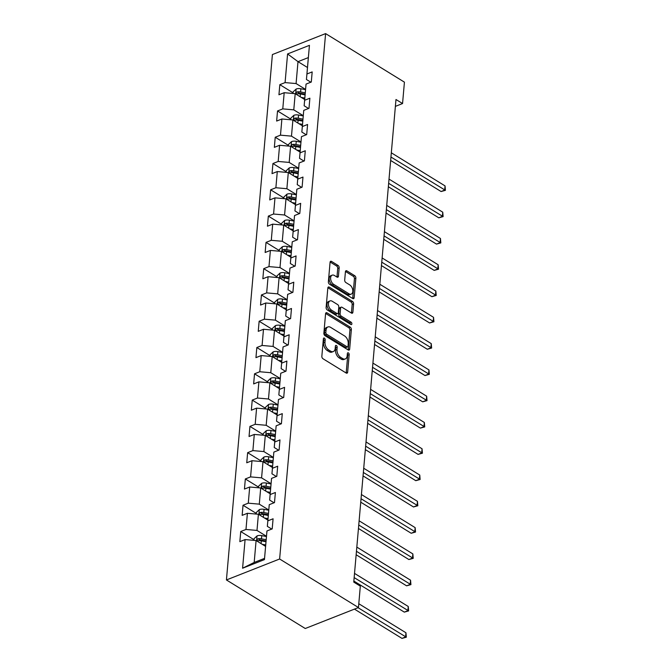 <?xml version="1.0" encoding="UTF-8"?>
<svg xmlns="http://www.w3.org/2000/svg" width="672" height="672" viewBox="0 0 672 672"><rect width="100%" height="100%" fill="white"/><g stroke="black" fill="none" stroke-linecap="round" stroke-linejoin="round"><path stroke-width="1.01" d="M324.391 338.125A1.344 0.823 68.5 0 0 323.795 338.033A1.344 0.823 68.5 0 0 323.392 338.722L321.846 356.294A1.915 1.176 68.5 0 0 322.997 358.747L346.206 373.044A1.915 1.176 68.5 0 0 347.054 373.17A1.915 1.176 68.5 0 0 347.642 372.179L349.18 354.606A1.344 0.823 68.5 0 0 348.373 352.892A1.344 0.823 68.5 0 0 347.785 352.8A1.344 0.823 68.5 0 0 347.374 353.497L347.172 355.774A6.132 3.755 68.5 0 1 345.299 358.94A6.132 3.755 68.5 0 1 342.586 358.52L340.654 357.328A6.132 3.755 68.5 0 1 336.983 349.499L337.184 347.222A1.344 0.823 68.5 0 0 336.386 345.509A1.344 0.823 68.5 0 0 335.79 345.416A1.344 0.823 68.5 0 0 335.378 346.114L335.185 348.382A6.132 3.755 68.5 0 1 333.304 351.548A6.132 3.755 68.5 0 1 330.59 351.137L328.658 349.944A6.132 3.755 68.5 0 1 324.996 342.107L325.189 339.839A1.344 0.823 68.5 0 0 324.391 338.125M339.167 267.868A1.915 1.176 68.5 0 0 338.024 265.423L331.514 261.408A1.915 1.176 68.5 0 0 330.666 261.282A1.915 1.176 68.5 0 0 330.078 262.265L328.373 281.786A1.915 1.176 68.5 0 0 329.515 284.231L352.724 298.528A1.915 1.176 68.5 0 0 353.573 298.662A1.915 1.176 68.5 0 0 354.161 297.671L355.866 278.158A1.915 1.176 68.5 0 0 354.724 275.705L346.853 270.858A1.915 1.176 68.5 0 0 346.013 270.732A1.915 1.176 68.5 0 0 345.425 271.723L344.694 280.073A1.915 1.176 68.5 0 0 345.836 282.517L349.734 284.92A5.132 3.133 68.5 0 1 352.733 289.867A5.132 3.133 68.5 0 1 351.229 294.118A5.132 3.133 68.5 0 1 348.961 293.773L333.682 284.357A5.132 3.133 68.5 0 1 330.691 279.418A5.132 3.133 68.5 0 1 332.186 275.167A5.132 3.133 68.5 0 1 334.454 275.512L337 277.082A1.915 1.176 68.5 0 0 337.848 277.208A1.915 1.176 68.5 0 0 338.436 276.217L339.167 267.868L337.73 268.43A1.915 1.176 68.5 0 0 336.588 265.986L330.12 262.004M279.628 558.995L358.462 607.538L360.326 586.144L353.758 582.095L395.984 99.506L402.553 103.547L404.426 82.152L325.601 33.6L279.628 558.995L226.43 579.953L272.395 54.566L325.601 33.6M327.012 312.85A1.915 1.176 68.5 0 0 326.164 312.715A1.915 1.176 68.5 0 0 325.576 313.706L323.87 333.22A1.915 1.176 68.5 0 0 325.013 335.672L348.222 349.969A1.915 1.176 68.5 0 0 349.07 350.095A1.915 1.176 68.5 0 0 349.658 349.112L351.364 329.591A1.915 1.176 68.5 0 0 350.221 327.146L327.012 312.85L325.634 313.387M326.122 307.507L327.827 287.986A1.915 1.176 68.5 0 1 328.415 286.994A1.915 1.176 68.5 0 1 329.263 287.129L352.472 301.426A1.915 1.176 68.5 0 1 353.615 303.87L352.884 312.228A1.915 1.176 68.5 0 1 352.296 313.211A1.915 1.176 68.5 0 1 351.456 313.085L342.04 307.289A1.915 1.176 68.5 0 0 341.191 307.154A1.915 1.176 68.5 0 0 340.603 308.146L340.116 313.69A1.915 1.176 68.5 0 0 341.267 316.134L351.061 322.174A1.344 0.823 68.5 0 1 351.851 323.467A1.344 0.823 68.5 0 1 351.456 324.576A1.344 0.823 68.5 0 1 350.86 324.484L327.264 309.952A1.915 1.176 68.5 0 1 326.122 307.507M293.068 92.82L279.829 84.664L278.947 94.769L284.189 92.702L282.778 108.881L277.528 110.947L276.646 121.061L281.896 118.994L280.476 135.164L275.226 137.239L274.344 147.344L279.594 145.278L278.174 161.456L272.933 163.523L272.042 173.628L277.292 171.562L275.881 187.74L270.631 189.806L269.749 199.92L274.991 197.854L273.58 214.024L268.33 216.098L267.448 226.204L272.698 224.137L271.278 240.316L266.028 242.382L265.146 252.487L270.396 250.421L268.976 266.599L263.726 268.666L262.844 278.779L268.094 276.713L266.675 292.883L261.433 294.958L260.543 305.063L265.793 302.996L264.382 319.175L259.132 321.241L258.25 331.346L263.491 329.28L262.08 345.458L256.83 347.525L255.948 357.638L261.198 355.572L259.778 371.742L254.528 373.817L253.646 383.922L258.896 381.856L257.477 398.034L252.235 400.1L251.345 410.206L256.595 408.139L255.184 424.318L249.934 426.384L249.043 436.498L254.293 434.431L252.882 450.601L247.632 452.676L246.75 462.781L251.992 460.715L250.58 476.893L245.33 478.96L244.448 489.073L249.698 486.998L248.279 503.177L243.029 505.243L242.147 515.357L247.397 513.29L245.977 529.46L240.736 531.535L239.845 541.64L245.095 539.574L242.592 568.218L264.449 559.608L266.952 530.964L272.202 528.889L273.084 518.784L267.834 520.85L267.338 526.352L269.254 504.672L274.495 502.606L275.386 492.5L270.136 494.567L269.64 500.069L271.547 478.388L276.797 476.322L277.687 466.208L272.437 468.275L271.942 473.785L273.848 452.105L279.098 450.03L279.98 439.925L274.739 441.991L274.235 447.493L276.15 425.813L281.4 423.746L282.282 413.641L277.032 415.708L276.536 421.21L278.452 399.529L283.702 397.463L284.584 387.349L279.334 389.416L278.838 394.926L280.753 373.246L285.995 371.171L286.885 361.066L281.635 363.132L281.14 368.634L283.046 346.954L288.296 344.887L289.178 334.782L283.937 336.848L283.441 342.35L285.348 320.67L290.598 318.604L291.48 308.49L286.23 310.556L285.734 316.067L287.65 294.386L292.9 292.312L293.782 282.206L288.532 284.273L288.036 289.775L289.951 268.094L295.201 266.028L296.083 255.923L290.833 257.989L290.338 263.491L292.253 241.811L297.494 239.744L298.385 229.631L293.135 231.697L292.639 237.208L294.546 215.527L299.796 213.452L300.678 203.347L295.436 205.414L294.941 210.916L296.848 189.235L302.098 187.169L302.98 177.064L297.73 179.13L297.234 184.632L299.149 162.952L304.399 160.885L305.281 150.772L300.031 152.838L299.536 158.348L301.451 136.668L306.692 134.593L307.583 124.488L302.333 126.554L301.837 132.056L303.744 110.376L308.994 108.31L309.884 98.204L304.634 100.271L304.139 105.773L306.046 84.092L311.296 82.026L312.178 71.912L306.936 73.979L306.432 79.489L308.356 57.582L297.998 61.656L296.083 83.563L305.567 89.41M279.829 84.664L285.079 82.597L287.582 53.945L309.439 45.335L306.936 73.979M306.046 84.092L304.634 100.271M303.744 110.376L302.333 126.554M301.451 136.668L300.031 152.838M299.149 162.952L297.73 179.13M296.848 189.235L295.436 205.414M294.546 215.527L293.135 231.697M292.253 241.811L290.833 257.989M289.951 268.094L288.532 284.273M287.65 294.386L286.23 310.556M285.348 320.67L283.937 336.848M283.046 346.954L281.635 363.132M280.753 373.246L279.334 389.416M278.452 399.529L277.032 415.708M276.15 425.813L274.739 441.991M273.848 452.105L272.437 468.275M271.547 478.388L270.136 494.567M269.254 504.672L267.834 520.85M266.952 530.964L264.449 559.608M303.265 115.693L293.782 109.855L295.201 93.677L304.685 99.515M308.549 108.486L304.139 105.773M295.201 93.677L284.189 92.702M293.782 109.855L282.778 108.881M300.972 141.977L291.48 136.139L292.9 119.96L302.383 125.807M306.247 134.778L301.837 132.056M292.9 119.96L281.896 118.994M291.48 136.139L280.476 135.164M298.67 168.269L289.187 162.422L290.598 146.244L300.082 152.09M303.946 161.062L299.536 158.348M290.598 146.244L279.594 145.278M289.187 162.422L278.174 161.456M296.369 194.552L286.885 188.714L288.296 172.536L297.78 178.374M301.644 187.345L297.234 184.632M288.296 172.536L277.292 171.562M286.885 188.714L275.881 187.74M294.067 220.836L284.584 214.998L286.003 198.82L295.487 204.666M299.351 213.637L294.941 210.916M286.003 198.82L274.991 197.854M284.584 214.998L273.58 214.024M291.766 247.128L282.282 241.282L283.702 225.103L293.185 230.95M297.049 239.921L292.639 237.208M283.702 225.103L272.698 224.137M282.282 241.282L271.278 240.316M289.472 273.412L279.989 267.574L281.4 251.395L290.884 257.233M294.748 266.204L290.338 263.491M281.4 251.395L270.396 250.421M279.989 267.574L268.976 266.599M287.171 299.695L277.687 293.857L279.098 277.679L288.582 283.525M292.446 292.496L288.036 289.775M279.098 277.679L268.094 276.713M277.687 293.857L266.675 292.883M284.869 325.987L275.386 320.141L276.797 303.962L286.289 309.809M290.144 318.78L285.734 316.067M276.797 303.962L265.793 302.996M275.386 320.141L264.382 319.175M282.568 352.271L273.084 346.433L274.504 330.254L283.987 336.092M287.851 345.064L283.441 342.35M274.504 330.254L263.491 329.28M273.084 346.433L262.08 345.458M280.274 378.554L270.782 372.716L272.202 356.538L281.686 362.384M285.55 371.356L281.14 368.634M272.202 356.538L261.198 355.572M270.782 372.716L259.778 371.742M277.973 404.846L268.489 399L269.9 382.822L279.384 388.668M283.248 397.639L278.838 394.926M269.9 382.822L258.896 381.856M268.489 399L257.477 398.034M275.671 431.13L266.188 425.292L267.599 409.114L277.082 414.952M280.946 423.923L276.536 421.21M267.599 409.114L256.595 408.139M266.188 425.292L255.184 424.318M273.37 457.414L263.886 451.576L265.306 435.397L274.789 441.244M278.653 450.215L274.235 447.493M265.306 435.397L254.293 434.431M263.886 451.576L252.882 450.601M271.068 483.706L261.584 477.859L263.004 461.681L272.488 467.527M276.352 476.498L271.942 473.785M263.004 461.681L251.992 460.715M261.584 477.859L250.58 476.893M268.775 509.989L259.291 504.151L260.702 487.973L270.186 493.811M274.05 502.782L269.64 500.069M260.702 487.973L249.698 486.998M259.291 504.151L248.279 503.177M266.473 536.273L256.99 530.435L258.401 514.256L267.884 520.103M271.748 529.074L267.338 526.352M258.401 514.256L247.397 513.29M256.99 530.435L245.977 529.46M242.592 568.218L254.184 562.447L256.099 540.54L265.591 546.386M256.099 540.54L245.095 539.574M358.462 607.538L305.256 628.505L226.43 579.953M395.38 106.378L402.553 103.547M254.184 562.447L264.541 558.373M307.482 67.502L297.998 61.656L287.582 53.945M310.842 82.202L306.432 79.489M309.439 45.335L308.356 57.582M296.083 83.563L285.079 82.597M253.974 539.683L240.736 531.535M256.267 513.4L243.029 505.243M258.569 487.116L245.33 478.96M260.87 460.824L247.632 452.676M263.172 434.54L249.934 426.384M265.474 408.257L252.235 400.1M267.767 381.965L254.528 373.817M270.068 355.681L256.83 347.525M272.37 329.398L259.132 321.241M274.672 303.106L261.433 294.958M276.973 276.822L263.726 268.666M279.266 250.538L266.028 242.382M281.568 224.246L268.33 216.098M283.87 197.963L270.631 189.806M286.171 171.679L272.933 163.523M288.464 145.387L275.226 137.239M290.766 119.104L277.528 110.947M323.358 339.074A1.344 0.823 68.5 0 1 323.753 340.402L323.56 342.678A6.132 3.755 68.5 0 0 327.222 350.507L328.658 349.944M333.304 351.548L331.867 352.12A6.132 3.755 68.5 0 1 329.154 351.7L327.222 350.507M345.299 358.94L343.862 359.503A6.132 3.755 68.5 0 1 341.149 359.092L339.209 357.899A6.132 3.755 68.5 0 1 335.546 350.062L335.748 347.785A1.344 0.823 68.5 0 0 335.353 346.458M346.164 373.01A1.915 1.176 68.5 0 0 346.206 372.75L347.743 355.177A1.344 0.823 68.5 0 0 347.34 353.842M348.18 349.944A1.915 1.176 68.5 0 0 348.222 349.675L349.927 330.162A1.915 1.176 68.5 0 0 348.785 327.709L325.618 313.446M325.836 332.514A1.344 0.823 68.5 0 0 326.634 334.228L347.012 346.777A1.344 0.823 68.5 0 0 347.6 346.87A1.344 0.823 68.5 0 0 348.012 346.181L348.222 343.778A6.132 3.755 68.5 0 0 344.56 335.941L330.632 327.365A6.132 3.755 68.5 0 0 327.919 326.953A6.132 3.755 68.5 0 0 326.046 330.12L325.836 332.514L324.391 333.085A1.344 0.823 68.5 0 0 325.198 334.799L326.634 334.228M347.6 346.87L346.164 347.441A1.344 0.823 68.5 0 1 345.576 347.348L325.198 334.799M327.919 326.953L326.483 327.516A6.132 3.755 68.5 0 0 324.601 330.683L326.046 330.12M324.391 333.085L324.601 330.683M327.869 287.725L351.036 301.988L352.472 301.426M351.406 313.06A1.915 1.176 68.5 0 0 351.448 312.791L352.178 304.441A1.915 1.176 68.5 0 0 351.036 301.988M341.191 307.154L339.755 307.726A1.915 1.176 68.5 0 0 339.167 308.717L338.68 314.252A1.915 1.176 68.5 0 0 339.83 316.705L349.625 322.736L351.061 322.174M350.431 324.223A1.344 0.823 68.5 0 0 349.625 322.736M332.27 301.274A5.132 3.133 68.5 0 0 330.002 300.922A5.132 3.133 68.5 0 0 328.507 305.18A5.132 3.133 68.5 0 0 331.498 310.12L336.882 313.438A1.915 1.176 68.5 0 0 337.73 313.564A1.915 1.176 68.5 0 0 338.318 312.572L338.797 307.037A1.915 1.176 68.5 0 0 337.655 304.584L332.27 301.274M330.002 300.922L328.566 301.493A5.132 3.133 68.5 0 0 327.062 305.743A5.132 3.133 68.5 0 0 330.061 310.682L331.498 310.12M337.73 313.564L336.286 314.135A1.915 1.176 68.5 0 1 335.446 314L330.061 310.682M336.958 277.049A1.915 1.176 68.5 0 0 337 276.788L337.73 268.43M332.186 275.167L330.75 275.73A5.132 3.133 68.5 0 0 329.255 279.989A5.132 3.133 68.5 0 0 332.245 284.928L333.682 284.357M351.229 294.118L349.793 294.689A5.132 3.133 68.5 0 1 347.525 294.336L332.245 284.928M352.682 298.502A1.915 1.176 68.5 0 0 352.724 298.234L354.43 278.72A1.915 1.176 68.5 0 0 353.287 276.276L345.467 271.454M262.139 544.261L265.709 544.958M253.915 540.355L254.058 538.7L257.082 535.878A5.174 2.587 5 0 1 261.769 535.626L266.448 536.533M354.455 609.118L401.99 638.4L405.586 636.98L405.955 632.772L358.789 603.725M266.171 539.734L261.484 538.826A5.174 2.587 -175 0 0 258.04 538.759C256.662 539.734 256.603 540.406 257.863 540.784A5.174 2.587 5 0 1 261.307 540.842L265.994 541.75M258.04 538.759L259.93 539.918A2.638 1.319 5 0 1 260.862 540.019L266.053 541.027M257.216 540.691L257.863 540.784M358.05 607.706L406.325 637.199L401.99 638.4M405.955 632.772L406.325 637.199M264.44 517.978L268.01 518.666M256.217 514.063L256.36 512.417L259.384 509.594A5.174 2.587 5 0 1 264.062 509.334L268.75 510.241M353.85 581.045L404.292 612.116L407.887 610.697L408.257 606.488L354.522 573.392M268.472 513.442L263.785 512.534A5.174 2.587 -175 0 0 260.341 512.476C258.964 513.45 258.896 514.122 260.165 514.492A5.174 2.587 5 0 1 263.609 514.559L268.296 515.466M260.341 512.476L262.231 513.635A2.638 1.319 5 0 1 263.164 513.727L268.355 514.735M259.518 514.408L260.165 514.492M354.152 577.601L408.626 610.907L404.292 612.116M408.257 606.488L408.626 610.907M266.742 491.686L270.312 492.383M258.51 487.78L258.661 486.125L261.677 483.311A5.174 2.587 5 0 1 266.364 483.05L271.051 483.958M356.152 554.761L406.594 585.824L410.189 584.413L410.55 580.196L356.824 547.109M270.766 487.158L266.087 486.251A5.174 2.587 -175 0 0 262.643 486.184C261.257 487.158 261.198 487.838 262.466 488.208A5.174 2.587 5 0 1 265.91 488.275L270.589 489.182M262.643 486.184L264.533 487.351A2.638 1.319 5 0 1 265.457 487.444L270.656 488.452M261.82 488.124L262.466 488.208M356.454 551.317L410.928 584.623L406.594 585.824M410.55 580.196L410.928 584.623M269.044 465.402L272.614 466.099M260.812 461.488L260.954 459.841L263.978 457.019A5.174 2.587 5 0 1 268.666 456.767L273.353 457.674M358.453 528.478L408.887 559.541L412.482 558.121L412.852 553.913L359.125 520.817M273.067 460.874L268.388 459.967A5.174 2.587 -175 0 0 264.944 459.9C263.558 460.874 263.5 461.546 264.768 461.924A5.174 2.587 5 0 1 268.212 461.983L272.891 462.89M264.944 459.9L266.834 461.059A2.638 1.319 5 0 1 267.758 461.16L272.958 462.168M264.121 461.832L264.768 461.924M358.756 525.034L413.221 558.34L408.887 559.541M412.852 553.913L413.221 558.34M271.337 439.118L274.915 439.807M263.113 435.204L263.256 433.558L266.28 430.735A5.174 2.587 5 0 1 270.967 430.475L275.646 431.382M360.755 502.186L411.188 533.257L414.784 531.838L415.153 527.629L361.418 494.533M275.369 434.582L270.682 433.675A5.174 2.587 -175 0 0 267.238 433.608C265.86 434.591 265.801 435.263 267.061 435.632A5.174 2.587 5 0 1 270.505 435.7L275.192 436.607M267.238 433.608L269.128 434.776A2.638 1.319 5 0 1 270.06 434.868L275.251 435.876M266.423 435.548L267.061 435.632M361.057 498.742L415.523 532.048L411.188 533.257M415.153 527.629L415.523 532.048M273.638 412.826L277.208 413.524M265.415 408.92L265.558 407.266L268.582 404.452A5.174 2.587 5 0 1 273.269 404.191L277.948 405.098M363.048 475.902L413.49 506.965L417.085 505.554L417.455 501.337L363.72 468.25M277.67 408.299L272.983 407.392A5.174 2.587 -175 0 0 269.539 407.324C268.162 408.299 268.103 408.979 269.363 409.349A5.174 2.587 5 0 1 272.807 409.416L277.494 410.323M269.539 407.324L271.429 408.492A2.638 1.319 5 0 1 272.362 408.584L277.553 409.592M268.716 409.265L269.363 409.349M363.35 472.458L417.824 505.764L413.49 506.965M417.455 501.337L417.824 505.764M275.94 386.543L279.51 387.24M267.708 382.628L267.859 380.982L270.883 378.16A5.174 2.587 5 0 1 275.562 377.908L280.249 378.815M365.35 449.618L415.792 480.682L419.387 479.262L419.756 475.054L366.022 441.958M279.972 382.015L275.285 381.108A5.174 2.587 -175 0 0 271.841 381.041C270.455 382.015 270.396 382.687 271.664 383.065A5.174 2.587 5 0 1 275.108 383.124L279.787 384.031M271.841 381.041L273.731 382.2A2.638 1.319 5 0 1 274.663 382.301L279.854 383.309M271.018 382.973L271.664 383.065M365.652 446.174L420.126 479.48L415.792 480.682M419.756 475.054L420.126 479.48M278.242 360.259L281.812 360.948M270.01 356.345L270.152 354.698L273.176 351.876A5.174 2.587 5 0 1 277.864 351.616L282.551 352.523M367.651 423.326L418.085 454.398L421.68 452.978L422.05 448.77L368.323 415.674M282.265 355.723L277.586 354.816A5.174 2.587 -175 0 0 274.142 354.749C272.756 355.732 272.698 356.404 273.966 356.773A5.174 2.587 5 0 1 277.41 356.84L282.089 357.748M274.142 354.749L276.032 355.916A2.638 1.319 5 0 1 276.956 356.009L282.156 357.017M273.319 356.689L273.966 356.773M367.954 419.882L422.428 453.188L418.085 454.398M422.05 448.77L422.428 453.188M280.535 333.967L284.113 334.664M272.311 330.061L272.454 328.406L275.478 325.592A5.174 2.587 5 0 1 280.165 325.332L284.844 326.239M369.953 397.043L420.386 428.106L423.982 426.695L424.351 422.478L370.625 389.382M284.567 329.44L279.888 328.532A5.174 2.587 -175 0 0 276.436 328.465C275.058 329.44 274.999 330.12 276.259 330.49A5.174 2.587 5 0 1 279.712 330.557L284.39 331.464M276.436 328.465L278.334 329.633A2.638 1.319 5 0 1 279.258 329.725L284.458 330.733M275.621 330.406L276.259 330.49M370.255 393.599L424.721 426.905L420.386 428.106M424.351 422.478L424.721 426.905M282.836 307.684L286.406 308.381M274.613 303.769L274.756 302.123L277.78 299.3A5.174 2.587 5 0 1 282.467 299.048L287.146 299.956M372.254 370.759L422.688 401.822L426.283 400.403L426.653 396.194L372.918 363.098M286.868 303.156L282.181 302.249A5.174 2.587 -175 0 0 278.737 302.182C277.36 303.156 277.301 303.828 278.561 304.206A5.174 2.587 5 0 1 282.005 304.265L286.692 305.172M278.737 302.182L280.627 303.341A2.638 1.319 5 0 1 281.56 303.442L286.751 304.45M277.914 304.114L278.561 304.206M372.557 367.315L427.022 400.621L422.688 401.822M426.653 396.194L427.022 400.621M285.138 281.4L288.708 282.089M276.914 277.486L277.057 275.839L280.081 273.017A5.174 2.587 5 0 1 284.76 272.756L289.447 273.664M374.548 344.467L424.99 375.539L428.585 374.119L428.954 369.911L375.22 336.815M289.17 276.864L284.483 275.957A5.174 2.587 -175 0 0 281.039 275.89C279.661 276.872 279.602 277.544 280.862 277.914A5.174 2.587 5 0 1 284.306 277.981L288.994 278.888M281.039 275.89L282.929 277.057A2.638 1.319 5 0 1 283.861 277.15L289.052 278.158M280.216 277.83L280.862 277.914M374.85 341.023L429.324 374.329L424.99 375.539M428.954 369.911L429.324 374.329M287.44 255.108L291.01 255.805M279.208 251.202L279.359 249.547L282.383 246.733A5.174 2.587 5 0 1 287.062 246.473L291.749 247.38M376.849 318.184L427.291 349.247L430.886 347.836L431.248 343.619L377.521 310.523M291.463 250.58L286.784 249.673A5.174 2.587 -175 0 0 283.34 249.606C281.954 250.58 281.896 251.261 283.164 251.63A5.174 2.587 5 0 1 286.608 251.698L291.287 252.605M283.34 249.606L285.23 250.774A2.638 1.319 5 0 1 286.154 250.866L291.354 251.874M282.517 251.546L283.164 251.63M377.152 314.74L431.626 348.046L427.291 349.247M431.248 343.619L431.626 348.046M289.741 228.824L293.311 229.522M281.509 224.91L281.652 223.264L284.676 220.441A5.174 2.587 5 0 1 289.363 220.189L294.05 221.096M379.151 291.9L429.584 322.963L433.18 321.544L433.549 317.335L379.823 284.239M293.765 224.297L289.086 223.39A5.174 2.587 -175 0 0 285.642 223.322C284.256 224.297 284.197 224.969 285.466 225.347A5.174 2.587 5 0 1 288.91 225.406L293.588 226.313M285.642 223.322L287.532 224.482A2.638 1.319 5 0 1 288.456 224.582L293.656 225.59M284.819 225.254L285.466 225.347M379.453 288.456L433.919 321.762L429.584 322.963M433.549 317.335L433.919 321.762M292.034 202.541L295.613 203.23M283.811 198.626L283.954 196.98L286.978 194.158A5.174 2.587 5 0 1 291.665 193.897L296.344 194.804M381.452 265.608L431.886 296.68L435.481 295.26L435.851 291.043L382.124 257.956M296.066 198.005L291.379 197.098A5.174 2.587 -175 0 0 287.935 197.03C286.558 198.013 286.499 198.685 287.759 199.055A5.174 2.587 5 0 1 291.203 199.122L295.89 200.029M287.935 197.03L289.825 198.198A2.638 1.319 5 0 1 290.758 198.29L295.957 199.298M287.12 198.971L287.759 199.055M381.755 262.164L436.22 295.47L431.886 296.68M435.851 291.043L436.22 295.47M294.336 176.249L297.906 176.946M286.112 172.343L286.255 170.688L289.279 167.874A5.174 2.587 5 0 1 293.966 167.614L298.645 168.521M383.754 239.324L434.188 270.388L437.783 268.976L438.152 264.76L384.418 231.664M298.368 171.721L293.681 170.814A5.174 2.587 -175 0 0 290.237 170.747C288.859 171.721 288.8 172.402 290.06 172.771A5.174 2.587 5 0 1 293.504 172.838L298.192 173.746M290.237 170.747L292.127 171.914A2.638 1.319 5 0 1 293.059 172.007L298.25 173.015M289.414 172.687L290.06 172.771M384.048 235.88L438.522 269.186L434.188 270.388M438.152 264.76L438.522 269.186M296.638 149.965L300.208 150.662M288.406 146.051L288.557 144.404L291.581 141.582A5.174 2.587 5 0 1 296.26 141.322L300.947 142.237M386.047 213.041L436.489 244.104L440.084 242.684L440.454 238.476L386.719 205.38M300.67 145.438L295.982 144.53A5.174 2.587 -175 0 0 292.538 144.463C291.152 145.438 291.094 146.11 292.362 146.488A5.174 2.587 5 0 1 295.806 146.546L300.485 147.454M292.538 144.463L294.428 145.622A2.638 1.319 5 0 1 295.361 145.723L300.552 146.731M291.715 146.395L292.362 146.488M386.35 209.597L440.824 242.903L436.489 244.104M440.454 238.476L440.824 242.903M298.939 123.682L302.509 124.37M290.707 119.767L290.85 118.112L293.874 115.298A5.174 2.587 5 0 1 298.561 115.038L303.248 115.945M388.349 186.749L438.791 217.82L442.378 216.401L442.747 212.184L389.021 179.096M302.963 119.146L298.284 118.238A5.174 2.587 -175 0 0 294.84 118.171C293.454 119.154 293.395 119.826 294.664 120.196A5.174 2.587 5 0 1 298.108 120.263L302.786 121.17M294.84 118.171L296.73 119.339A2.638 1.319 5 0 1 297.654 119.431L302.854 120.439M294.017 120.112L294.664 120.196M388.651 183.305L443.125 216.611L438.791 217.82M442.747 212.184L443.125 216.611M301.232 97.39L304.811 98.087M293.009 93.484L293.152 91.829L296.176 89.015A5.174 2.587 5 0 1 300.863 88.754L305.542 89.662M390.65 160.465L441.084 191.528L444.679 190.117L445.049 185.9L391.322 152.804M305.264 92.862L300.586 91.955A5.174 2.587 -175 0 0 297.142 91.888C295.756 92.862 295.697 93.542 296.957 93.912A5.174 2.587 5 0 1 300.409 93.979L305.088 94.886M297.142 91.888L299.032 93.055A2.638 1.319 5 0 1 299.956 93.148L305.155 94.156M296.318 93.828L296.957 93.912M390.953 157.021L445.418 190.327L441.084 191.528M445.049 185.9L445.418 190.327M323.56 342.678L324.996 342.107M329.154 351.7L330.59 351.137M335.748 347.785L337.184 347.222M335.546 350.062L336.983 349.499M339.209 357.899L340.654 357.328M341.149 359.092L342.586 358.52M347.743 355.177L349.18 354.606M346.206 372.75L347.642 372.179M323.753 340.402L325.189 339.839M348.785 327.709L350.221 327.146M349.927 330.162L351.364 329.591M348.222 349.675L349.658 349.112M345.576 347.348L347.012 346.777M327.886 287.675L329.263 287.129M352.178 304.441L353.615 303.87M351.448 312.791L352.884 312.228M339.167 308.717L340.603 308.146M338.68 314.252L340.116 313.69M339.83 316.705L341.267 316.134M335.446 314L336.882 313.438M337 276.788L338.436 276.217M347.525 294.336L348.961 293.773M345.475 271.404L346.853 270.858M353.287 276.276L354.724 275.705M354.43 278.72L355.866 278.158M352.724 298.234L354.161 297.671M330.128 261.954L331.514 261.408M336.588 265.986L338.024 265.423M257.006 535.954L256.578 540.834M261.307 540.842L261.072 543.606M261.769 535.626L261.484 538.826M259.308 509.662L258.88 514.55M263.609 514.559L263.365 517.314M264.062 509.334L263.785 512.534M261.601 483.378L261.181 488.267M265.91 488.275L265.667 491.03M266.364 483.05L266.087 486.251M263.903 457.094L263.474 461.975M268.212 461.983L267.968 464.747M268.666 456.767L268.388 459.967M266.204 430.802L265.776 435.691M270.505 435.7L270.27 438.455M270.967 430.475L270.682 433.675M268.506 404.519L268.078 409.408M272.807 409.416L272.563 412.171M273.269 404.191L272.983 407.392M270.808 378.235L270.379 383.116M275.108 383.124L274.865 385.888M275.562 377.908L275.285 381.108M273.101 351.943L272.672 356.832M277.41 356.84L277.166 359.596M277.864 351.616L277.586 354.816M275.402 325.66L274.974 330.548M279.712 330.557L279.468 333.312M280.165 325.332L279.888 328.532M277.704 299.376L277.276 304.256M282.005 304.265L281.77 307.028M282.467 299.048L282.181 302.249M280.006 273.084L279.577 277.973M284.306 277.981L284.063 280.736M284.76 272.756L284.483 275.957M282.299 246.8L281.879 251.689M286.608 251.698L286.364 254.453M287.062 246.473L286.784 249.673M284.6 220.517L284.172 225.397M288.91 225.406L288.666 228.169M289.363 220.189L289.086 223.39M286.902 194.225L286.474 199.114M291.203 199.122L290.968 201.877M291.665 193.897L291.379 197.098M289.204 167.941L288.775 172.83M293.504 172.838L293.269 175.594M293.966 167.614L293.681 170.814M291.505 141.658L291.077 146.538M295.806 146.546L295.562 149.31M296.26 141.322L295.982 144.53M293.798 115.366L293.37 120.254M298.108 120.263L297.864 123.018M298.561 115.038L298.284 118.238M296.1 89.082L295.672 93.971M300.409 93.979L300.166 96.734M300.863 88.754L300.586 91.955"/></g></svg>
